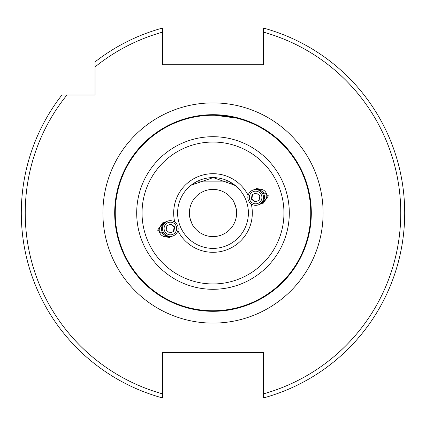 <?xml version="1.0" encoding="UTF-8"?>
<svg xmlns="http://www.w3.org/2000/svg" width="426" height="426" viewBox="0 0 426 426"><rect width="100%" height="100%" fill="white"/><g stroke="black" fill="none" stroke-linecap="round" stroke-linejoin="round"><path stroke-width="0.64" d="M123.141 252.868L118.534 240.221M302.859 173.132L307.465 185.779M176.289 226.265A6.331 6.305 70 0 0 168.142 222.59A6.331 6.305 70 0 0 164.5 230.754A6.331 6.305 70 0 0 172.647 234.422A6.331 6.305 70 0 0 176.289 226.265M177.647 225.743A7.865 7.833 70 0 0 167.631 221.142A7.865 7.833 70 0 0 163.004 231.323A7.865 7.833 70 0 0 173.015 235.924A7.865 7.833 70 0 0 177.647 225.743M167.631 221.142L166.657 221.499A7.865 7.833 70 0 0 162.029 231.675A7.865 7.833 70 0 0 172.04 236.276L173.015 235.924M171.108 224.028L166.885 225.636L166.167 230.115L169.681 232.985L173.909 231.377L174.623 226.898L171.108 224.028M170.634 224.209L174.138 227.074L174.623 226.898M173.909 231.377L173.425 231.552L174.138 227.074M173.425 231.552L169.676 232.979M174.335 220.167L174.729 222.042L174.335 220.167M248.129 195.332L247.224 193.638L248.129 195.332A39.325 39.325 0 0 0 174.729 222.042M263.05 203.569A8.259 8.227 70 0 1 260.398 204.027M260.233 204.113L262.938 203.612L268.401 195.832L257.288 188.095L254.897 189.448M162.95 222.431A8.259 8.227 -110 0 1 165.602 221.973M165.767 221.887L163.062 222.388L157.599 230.168L168.712 237.905L171.103 236.552M236.536 211.339C237.607 211.381 232.894 198.431 232.095 199.144C232.889 198.425 237.607 211.381 236.536 211.339M236.595 213A23.595 23.595 0 0 0 213 189.405A23.595 23.595 0 0 0 189.405 213A23.595 23.595 0 0 0 213 236.595A23.595 23.595 0 0 0 236.595 213M189.432 308.44L196.365 309.888L213 311.31L229.646 309.888L236.568 308.44M185.475 118.625L181.54 119.86M311.31 213A98.31 98.31 0 0 1 213 311.31A98.31 98.31 0 0 1 114.69 213A98.31 98.31 0 0 1 213 114.69A98.31 98.31 0 0 1 311.31 213A98.31 98.31 0 0 0 213 114.69A98.31 98.31 0 0 0 114.69 213M236.595 186.62L228.368 181.119L197.632 181.119L190.614 185.592M191.066 185.225L213.165 177.61L235.077 185.337M248.39 213A35.39 35.39 0 0 1 213 248.39A35.39 35.39 0 0 1 177.61 213A35.39 35.39 0 0 1 213 177.61A35.39 35.39 0 0 1 248.39 213A35.39 35.39 0 0 0 213 177.61A35.39 35.39 0 0 0 177.61 213M162.471 32.158L162.471 28.079A191.7 191.7 0 0 0 95.03 61.898L95.03 66.919A187.77 187.77 0 0 1 162.471 32.158L162.471 64.752L263.529 64.752L263.529 32.158A187.77 187.77 0 0 1 263.529 393.842L263.529 397.921A191.7 191.7 0 0 0 263.529 28.079L263.529 32.158L263.529 28.079A191.7 191.7 0 0 1 263.529 397.921L263.529 352.595L162.471 352.595L162.471 397.921A191.7 191.7 0 0 1 61.898 95.03L95.03 95.03L95.03 61.898A191.7 191.7 0 0 1 162.471 28.079L162.471 28.286M21.3 213A191.7 191.7 0 0 1 61.898 95.03L66.919 95.03A187.77 187.77 0 0 0 162.471 393.842L162.471 397.921M193.905 226.856C193.111 227.575 188.393 214.624 189.464 214.661C188.393 214.619 193.111 227.575 193.905 226.856M258.63 189.511A6.486 6.465 70 0 1 266.798 195.774A6.486 6.465 70 0 1 263.055 201.663M167.37 236.489A6.486 6.465 -110 0 1 159.202 230.226A6.486 6.465 -110 0 1 162.945 224.337M123.039 252.645L118.604 240.45M213 311.31L208.42 311.198M305.841 180.677L307.396 185.55M244.46 119.86L240.525 118.625L210.854 114.716M263.529 32.158L263.529 30.747M170.922 236.595A8.259 8.227 -110 0 1 168.6 237.948M255.078 189.405A8.259 8.227 70 0 1 257.4 188.052M249.711 199.735A6.331 6.305 -110 0 0 257.858 203.41A6.331 6.305 -110 0 0 261.5 195.246A6.331 6.305 -110 0 0 253.353 191.578A6.331 6.305 -110 0 0 249.711 199.735M248.353 200.257A7.865 7.833 -110 0 0 258.369 204.858A7.865 7.833 -110 0 0 262.996 194.677A7.865 7.833 -110 0 0 252.985 190.076A7.865 7.833 -110 0 0 248.353 200.257M258.369 204.858L259.343 204.501A7.865 7.833 -110 0 0 263.971 194.325A7.865 7.833 -110 0 0 253.96 189.724L252.985 190.076M254.892 201.972L259.115 200.364L259.833 195.885L256.319 193.015L252.091 194.623L251.377 199.102L254.892 201.972M255.366 201.791L251.862 198.926L251.377 199.102M252.091 194.623L252.575 194.448L251.862 198.926M252.575 194.448L256.324 193.021M102.895 213A110.105 110.105 0 0 1 213 102.895A110.105 110.105 0 0 1 323.105 213A110.105 110.105 0 0 1 213 323.105A110.105 110.105 0 0 1 102.895 213M115.244 213A97.756 97.756 0 0 0 213 310.756A97.756 97.756 0 0 0 310.756 213A97.756 97.756 0 0 0 213 115.244A97.756 97.756 0 0 0 115.244 213M142.044 213A70.956 70.956 0 0 0 213 283.956A70.956 70.956 0 0 0 283.956 213A70.956 70.956 0 0 0 213 142.044A70.956 70.956 0 0 0 142.044 213M289.302 213A76.302 76.302 0 0 1 213 289.302A76.302 76.302 0 0 1 136.698 213A76.302 76.302 0 0 1 213 136.698A76.302 76.302 0 0 1 289.302 213M251.271 203.958A39.325 39.325 0 0 1 177.871 230.668"/></g></svg>
